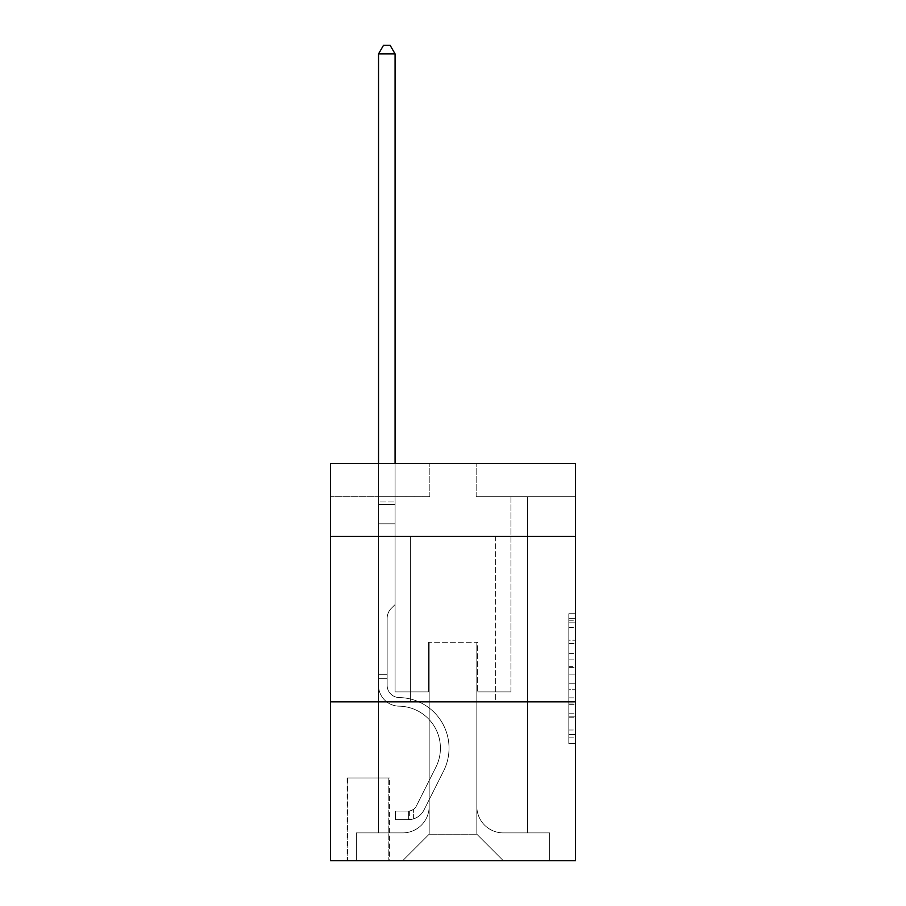 <?xml version="1.0" encoding="UTF-8"?>
<svg xmlns="http://www.w3.org/2000/svg" width="906" height="906" viewBox="0 0 906 906"><rect width="100%" height="100%" fill="white"/><g stroke="black" fill="none" stroke-linecap="round" stroke-linejoin="round"><path stroke-width="0.68" stroke-dasharray="4.53 3.4" d="M568.821 653.351L568.821 674.143L575.446 674.143L575.446 737.156L575.446 620.225L575.446 674.143L568.821 674.143L568.821 618.277L568.821 743.656L568.821 613.724L568.821 734.562L575.446 734.562L568.821 734.562L575.446 734.562L568.821 734.562L568.821 713.769L568.821 743.656L575.446 743.656L575.446 613.724L575.446 734.234L575.446 683.237L568.821 683.237L575.446 683.237L575.446 713.769L575.446 622.818L568.821 622.818L575.446 622.818L575.446 743.656L575.446 620.225L575.446 743.656L568.821 743.656L568.821 613.724L575.446 613.724L575.446 620.225L575.446 613.724L575.446 620.225L575.446 613.724L575.446 618.277L575.446 613.724L568.821 613.724L568.821 622.818L575.446 622.818L568.821 622.818L568.821 653.351L575.446 653.351M495.356 536.397L495.356 701.856L410.645 701.856L495.356 701.856L410.645 701.856L495.356 701.856L495.356 536.397L410.645 536.397L410.645 701.856L410.645 536.397L495.356 536.397M389.467 777.971L347.1 777.971L389.467 777.971L389.467 860.7L347.1 860.7L389.467 860.7M347.1 777.971L347.1 860.7M575.446 666.352L575.446 659.851L575.446 666.352L568.821 666.352L568.821 640.202L568.821 717.178L568.821 697.858L575.446 697.858L568.821 697.858L568.821 743.656L575.446 743.656L568.821 743.656L575.446 743.656L568.821 743.656L568.821 613.724L575.446 613.724L568.821 613.724L575.446 613.724L568.821 613.724L568.821 666.352L575.446 666.352M575.446 701.856L575.446 860.7L330.554 860.7L330.554 701.856L575.446 701.856L575.446 463.589L476.16 463.589L575.446 463.589L575.446 496.681L575.446 463.589L330.554 463.589L429.84 463.589L330.554 463.589L330.554 496.681L429.84 496.681L330.554 496.681L330.554 463.589L330.554 536.397L575.446 536.397L330.554 536.397L330.554 701.856L575.446 701.856L330.554 701.856M378.538 496.681L378.538 832.897L402.694 832.897A26.478 26.478 0 0 0 429.172 806.431L429.172 642.286L429.172 834.222L429.172 642.286L429.172 834.222L429.172 642.286L476.828 642.286L476.828 806.431A26.478 26.478 0 0 0 503.306 832.897L527.462 832.897L527.462 496.681L527.462 832.897L527.462 496.681L527.462 832.897L527.462 496.681L527.462 832.897L527.462 496.681L527.462 832.897L527.462 496.681L527.462 832.897L527.462 496.681L527.462 832.897L527.462 496.681L527.462 832.897L527.462 496.681L527.462 832.897L527.462 496.681L527.462 832.897L527.462 496.681L527.462 832.897L527.462 496.681L527.462 832.897L527.462 496.681L527.462 832.897L527.462 496.681L527.462 832.897L527.462 496.681L527.462 832.897L549.625 832.897L503.306 832.897L527.462 832.897L503.306 832.897L527.462 832.897L503.306 832.897L527.462 832.897L503.306 832.897L527.462 832.897L503.306 832.897L527.462 832.897L503.306 832.897L527.462 832.897L503.306 832.897L527.462 832.897L503.306 832.897L527.462 832.897L503.306 832.897L527.462 832.897L503.306 832.897L527.462 832.897L503.306 832.897L527.462 832.897L503.306 832.897L527.462 832.897L503.306 832.897L527.462 832.897L527.462 496.681L510.916 496.681L527.462 496.681L510.916 496.681L527.462 496.681L510.916 496.681L527.462 496.681L510.916 496.681L527.462 496.681L510.916 496.681L527.462 496.681L510.916 496.681L527.462 496.681L510.916 496.681L527.462 496.681L510.916 496.681L527.462 496.681L510.916 496.681L527.462 496.681L510.916 496.681L527.462 496.681L510.916 496.681L527.462 496.681L510.916 496.681L527.462 496.681L510.916 496.681L527.462 496.681L510.916 496.681L527.462 496.681L510.916 496.681L527.462 496.681L527.462 832.897L503.306 832.897A26.478 26.478 0 0 1 476.828 806.431A26.478 26.478 0 0 0 503.306 832.897A26.478 26.478 0 0 1 476.828 806.431A26.478 26.478 0 0 0 503.306 832.897A26.478 26.478 0 0 1 476.828 806.431A26.478 26.478 0 0 0 503.306 832.897A26.478 26.478 0 0 1 476.828 806.431A26.478 26.478 0 0 0 503.306 832.897A26.478 26.478 0 0 1 476.828 806.431A26.478 26.478 0 0 0 503.306 832.897A26.478 26.478 0 0 1 476.828 806.431A26.478 26.478 0 0 0 503.306 832.897A26.478 26.478 0 0 1 476.828 806.431A26.478 26.478 0 0 0 503.306 832.897A26.478 26.478 0 0 1 476.828 806.431A26.478 26.478 0 0 0 503.306 832.897A26.478 26.478 0 0 1 476.828 806.431A26.478 26.478 0 0 0 503.306 832.897A26.478 26.478 0 0 1 476.828 806.431A26.478 26.478 0 0 0 503.306 832.897A26.478 26.478 0 0 1 476.828 806.431A26.478 26.478 0 0 0 503.306 832.897A26.478 26.478 0 0 1 476.828 806.431A26.478 26.478 0 0 0 503.306 832.897A26.478 26.478 0 0 1 476.828 806.431A26.478 26.478 0 0 0 503.306 832.897A26.478 26.478 0 0 1 476.828 806.431L476.828 642.286L476.828 834.222L429.172 834.222L476.828 834.222L503.306 860.7L549.625 860.7L402.694 860.7L503.306 860.7L476.828 834.222L503.306 860.7L476.828 834.222L476.828 642.286L476.828 834.222L476.828 642.286L428.515 642.286L428.515 691.924L395.084 691.924L395.084 496.681L378.538 496.681L378.538 832.897L402.694 832.897A26.478 26.478 0 0 0 429.172 806.431L429.172 642.286L428.515 642.286L428.515 691.924L395.084 691.924L395.084 496.681L378.538 496.681L378.538 832.897L402.694 832.897L356.375 832.897L402.694 832.897L378.538 832.897L378.538 496.681L378.538 832.897L378.538 496.681L378.538 832.897L378.538 496.681L378.538 832.897L378.538 496.681L378.538 832.897L378.538 496.681L378.538 832.897L378.538 496.681L378.538 832.897L378.538 496.681L378.538 832.897L378.538 496.681L378.538 832.897L378.538 496.681L378.538 832.897L378.538 496.681L378.538 832.897L378.538 496.681L378.538 832.897L378.538 496.681L378.538 832.897L378.538 496.681L395.084 496.681L378.538 496.681L395.084 496.681L378.538 496.681L395.084 496.681L378.538 496.681L395.084 496.681L378.538 496.681L395.084 496.681L378.538 496.681L395.084 496.681L378.538 496.681L395.084 496.681L378.538 496.681L395.084 496.681L378.538 496.681L395.084 496.681L378.538 496.681L395.084 496.681L378.538 496.681L395.084 496.681L378.538 496.681L395.084 496.681L378.538 496.681L395.084 496.681L378.538 496.681L395.084 496.681L378.538 496.681L378.538 832.897L378.538 496.681M429.172 806.431L429.172 642.286L428.515 642.286L428.515 691.924L395.084 691.924L395.084 496.681L395.084 691.924L395.084 496.681L395.084 691.924L395.084 496.681L395.084 691.924L395.084 496.681L395.084 691.924L395.084 496.681L395.084 691.924L395.084 496.681L395.084 691.924L395.084 496.681L395.084 691.924L395.084 496.681L395.084 691.924L395.084 496.681L395.084 691.924L395.084 496.681L395.084 691.924L395.084 496.681L395.084 691.924L395.084 496.681L395.084 691.924L395.084 496.681L395.084 691.924L395.084 496.681L395.084 691.924L428.515 691.924L395.084 691.924L428.515 691.924L395.084 691.924L428.515 691.924L395.084 691.924L428.515 691.924L395.084 691.924L428.515 691.924L395.084 691.924L428.515 691.924L395.084 691.924L428.515 691.924L395.084 691.924L428.515 691.924L395.084 691.924L428.515 691.924L395.084 691.924L428.515 691.924L395.084 691.924L428.515 691.924L395.084 691.924L428.515 691.924L395.084 691.924L428.515 691.924L395.084 691.924L428.515 691.924L428.515 642.286L428.515 691.924L428.515 642.286L428.515 691.924L428.515 642.286L428.515 691.924L428.515 642.286L428.515 691.924L428.515 642.286L428.515 691.924L428.515 642.286L428.515 691.924L428.515 642.286L428.515 691.924L428.515 642.286L428.515 691.924L428.515 642.286L428.515 691.924L428.515 642.286L428.515 691.924L428.515 642.286L428.515 691.924L428.515 642.286L428.515 691.924L428.515 642.286L428.515 691.924L428.515 642.286L429.172 642.286L428.515 642.286L429.172 642.286L428.515 642.286L429.172 642.286L428.515 642.286L429.172 642.286L428.515 642.286L429.172 642.286L428.515 642.286L429.172 642.286L428.515 642.286L429.172 642.286L428.515 642.286L429.172 642.286L428.515 642.286L429.172 642.286L428.515 642.286L429.172 642.286L428.515 642.286L429.172 642.286L428.515 642.286L429.172 642.286L428.515 642.286L429.172 642.286L428.515 642.286L429.172 642.286L429.172 806.431A26.478 26.478 0 0 1 402.694 832.897A26.478 26.478 0 0 0 429.172 806.431A26.478 26.478 0 0 1 402.694 832.897A26.478 26.478 0 0 0 429.172 806.431A26.478 26.478 0 0 1 402.694 832.897A26.478 26.478 0 0 0 429.172 806.431A26.478 26.478 0 0 1 402.694 832.897A26.478 26.478 0 0 0 429.172 806.431A26.478 26.478 0 0 1 402.694 832.897A26.478 26.478 0 0 0 429.172 806.431A26.478 26.478 0 0 1 402.694 832.897A26.478 26.478 0 0 0 429.172 806.431A26.478 26.478 0 0 1 402.694 832.897A26.478 26.478 0 0 0 429.172 806.431A26.478 26.478 0 0 1 402.694 832.897A26.478 26.478 0 0 0 429.172 806.431A26.478 26.478 0 0 1 402.694 832.897A26.478 26.478 0 0 0 429.172 806.431A26.478 26.478 0 0 1 402.694 832.897A26.478 26.478 0 0 0 429.172 806.431A26.478 26.478 0 0 1 402.694 832.897A26.478 26.478 0 0 0 429.172 806.431A26.478 26.478 0 0 1 402.694 832.897A26.478 26.478 0 0 0 429.172 806.431A26.478 26.478 0 0 1 402.694 832.897A26.478 26.478 0 0 0 429.172 806.431M575.446 496.681L476.16 496.681L575.446 496.681M347.768 860.7L388.799 860.7L347.768 860.7L347.768 777.971L388.799 777.971L388.799 860.7L388.799 777.971L347.768 777.971L347.768 860.7M356.375 860.7L402.694 860.7L429.172 834.222L402.694 860.7L429.172 834.222L402.694 860.7L356.375 860.7L356.375 832.897L356.375 860.7M477.485 642.286L476.828 642.286L477.485 642.286L476.828 642.286L477.485 642.286L476.828 642.286L477.485 642.286L476.828 642.286L477.485 642.286L476.828 642.286L477.485 642.286L476.828 642.286L477.485 642.286L476.828 642.286L477.485 642.286L476.828 642.286L477.485 642.286L476.828 642.286L477.485 642.286L476.828 642.286L477.485 642.286L476.828 642.286L477.485 642.286L476.828 642.286L477.485 642.286L476.828 642.286L477.485 642.286L476.828 642.286L477.485 642.286L476.828 642.286L477.485 642.286L477.485 691.924L477.485 642.286M476.16 496.681L476.16 463.589L476.16 496.681M429.84 496.681L429.84 463.589L429.84 496.681M549.625 832.897L549.625 860.7L549.625 832.897M510.916 496.681L510.916 691.924L477.485 691.924L510.916 691.924L477.485 691.924L510.916 691.924L477.485 691.924L510.916 691.924L477.485 691.924L510.916 691.924L477.485 691.924L510.916 691.924L477.485 691.924L510.916 691.924L477.485 691.924L510.916 691.924L477.485 691.924L510.916 691.924L477.485 691.924L510.916 691.924L477.485 691.924L510.916 691.924L477.485 691.924L510.916 691.924L477.485 691.924L510.916 691.924L477.485 691.924L510.916 691.924L477.485 691.924L510.916 691.924L477.485 691.924L510.916 691.924L510.916 496.681M575.446 536.397L330.554 536.397M568.821 674.143L575.446 674.143L568.821 674.143M568.821 618.277L568.821 613.724L568.821 618.277L575.446 618.277L568.821 618.277M568.821 716.861L568.821 689.738L568.821 716.861L575.446 716.861L568.821 716.861M568.821 689.738L568.821 683.237L575.446 683.237L568.821 683.237L568.821 689.738L575.446 689.738L568.821 689.738M568.821 640.202L568.821 622.818L568.821 640.202L575.446 640.202L568.821 640.202M568.821 613.724L575.446 613.724L568.821 613.724L568.821 620.225L568.821 613.724L575.446 613.724M568.821 743.656L575.446 743.656L568.821 743.656L568.821 737.156L568.821 743.656M387.145 674.721L387.145 678.696L378.538 678.696L378.538 674.721L378.538 685.321L378.538 53.907L378.538 523.815L378.538 53.907L395.084 53.907L395.084 501.981L395.084 53.907L378.538 53.907L383.51 45.3L390.124 45.3L383.51 45.3L378.538 53.907L378.538 523.815L378.538 53.907L395.084 53.907L390.124 45.3L395.084 53.907L395.084 523.815L378.538 523.815L378.538 53.907L383.51 45.3L390.124 45.3L383.51 45.3L378.538 53.907L378.538 523.815L378.538 53.907L395.084 53.907L378.538 53.907L383.51 45.3L390.124 45.3L395.084 53.907L390.124 45.3L383.51 45.3L378.538 53.907L378.538 523.815L378.538 53.907L395.084 53.907L395.084 501.981L395.084 53.907L378.538 53.907L383.51 45.3L390.124 45.3L395.084 53.907L390.124 45.3L383.51 45.3L378.538 53.907L378.538 523.815L378.538 53.907L395.084 53.907L395.084 504.449L395.084 53.907L378.538 53.907L383.51 45.3L390.124 45.3L395.084 53.907L390.124 45.3L383.51 45.3L378.538 53.907L378.538 523.815L378.538 53.907L395.084 53.907L395.084 604.562L391.358 608.288A14.383 14.383 -5.6 0 0 387.145 618.458A14.383 14.383 174.4 0 1 391.358 608.288L395.084 604.562L395.084 523.815L378.538 523.815L378.538 53.907L383.51 45.3L390.124 45.3L395.084 53.907L378.538 53.907L378.538 685.321A20.849 20.849 -5.6 0 0 399.059 706.17A20.849 20.849 174.4 0 1 378.538 685.321L378.538 523.815L395.084 523.815L395.084 53.907L390.124 45.3L383.51 45.3L378.538 53.907L395.084 53.907L395.084 604.562L391.358 608.288A14.383 14.383 0 0 0 387.145 618.458A14.383 14.383 0 0 1 391.358 608.288L395.084 604.562L395.084 523.815L378.538 523.815L378.538 685.321A20.849 20.849 0 0 0 399.059 706.17A20.849 20.849 174.4 0 1 378.538 685.321L378.538 523.815L395.084 523.815L395.084 53.907L378.538 53.907L383.51 45.3L390.124 45.3L395.084 53.907L390.124 45.3L383.51 45.3L378.538 53.907L378.538 501.981L378.538 53.907L395.084 53.907L395.084 604.562L391.358 608.288A14.383 14.383 0 0 0 387.145 618.458A14.383 14.383 0 0 1 391.358 608.288L395.084 604.562L395.084 523.815L378.538 523.815L378.538 685.321A20.849 20.849 0 0 0 399.059 706.17A20.849 20.849 174.4 0 1 378.538 685.321L378.538 523.815L395.084 523.815L395.084 53.907L378.538 53.907L383.51 45.3L390.124 45.3L395.084 53.907L390.124 45.3L383.51 45.3L378.538 53.907L378.538 504.449L378.538 53.907L395.084 53.907L395.084 604.562L391.358 608.288A14.383 14.383 0 0 0 387.145 618.458A14.383 14.383 0 0 1 391.358 608.288L395.084 604.562L395.084 523.815L378.538 523.815L378.538 685.321A20.849 20.849 0 0 0 399.059 706.17A42.027 42.027 174.4 0 1 435.945 767.065A42.027 42.027 -5.6 0 0 399.059 706.17A20.849 20.849 0 0 1 378.538 685.321L378.538 523.815L395.084 523.815L395.084 53.907L378.538 53.907L383.51 45.3L390.124 45.3L395.084 53.907L390.124 45.3L383.51 45.3L378.538 53.907L378.538 523.815L395.084 523.815L395.084 604.562L391.358 608.288A14.383 14.383 0 0 0 387.145 618.458A14.383 14.383 0 0 1 391.358 608.288L395.084 604.562L395.084 504.449L395.084 523.815L378.538 523.815L378.538 685.321A20.849 20.849 0 0 0 399.059 706.17A20.849 20.849 0 0 1 378.538 685.321L378.538 523.815L395.084 523.815L395.084 604.562L391.358 608.288A14.383 14.383 0 0 0 387.145 618.458A14.383 14.383 0 0 1 391.358 608.288L395.084 604.562L395.084 501.981L395.084 523.815L378.538 523.815L378.538 685.321A20.849 20.849 0 0 0 399.059 706.17A20.849 20.849 0 0 1 378.538 685.321L378.538 523.815L395.084 523.815L395.084 604.562L391.358 608.288A14.383 14.383 0 0 0 387.145 618.458A14.383 14.383 0 0 1 391.358 608.288L395.084 604.562L395.084 53.907L395.084 523.815L378.538 523.815L378.538 685.321A20.849 20.849 0 0 0 399.059 706.17A42.027 42.027 0 0 1 435.945 767.065A42.027 42.027 -5.6 0 0 399.059 706.17A20.849 20.849 0 0 1 378.538 685.321L378.538 523.815L395.084 523.815L395.084 604.562L391.358 608.288A14.383 14.383 0 0 0 387.145 618.458A14.383 14.383 0 0 1 391.358 608.288L395.084 604.562L395.084 53.907L378.538 53.907L395.084 53.907L390.124 45.3L395.084 53.907L395.084 523.815L378.538 523.815L378.538 685.321A20.849 20.849 0 0 0 399.059 706.17A20.849 20.849 0 0 1 378.538 685.321L378.538 523.815L395.084 523.815L395.084 604.562L391.358 608.288A14.383 14.383 0 0 0 387.145 618.458A14.383 14.383 0 0 1 391.358 608.288L395.084 604.562L395.084 53.907L378.538 53.907L383.51 45.3L390.124 45.3L383.51 45.3L378.538 53.907L378.538 501.981L378.538 53.907L395.084 53.907L390.124 45.3L395.084 53.907L395.084 523.815L378.538 523.815L378.538 685.321A20.849 20.849 0 0 0 399.059 706.17A20.849 20.849 0 0 1 378.538 685.321L378.538 523.815L395.084 523.815L395.084 604.562L391.358 608.288A14.383 14.383 0 0 0 387.145 618.458A14.383 14.383 0 0 1 391.358 608.288L395.084 604.562L395.084 53.907L378.538 53.907L383.51 45.3L390.124 45.3L383.51 45.3L378.538 53.907L378.538 504.449L378.538 53.907L395.084 53.907L390.124 45.3L395.084 53.907L395.084 523.815L378.538 523.815L378.538 685.321A20.849 20.849 0 0 0 399.059 706.17A42.027 42.027 0 0 1 435.945 767.065A42.027 42.027 -5.6 0 0 399.059 706.17A20.849 20.849 0 0 1 378.538 685.321L378.538 523.815L395.084 523.815L395.084 604.562L391.358 608.288A14.383 14.383 0 0 0 387.145 618.458A14.383 14.383 0 0 1 391.358 608.288L395.084 604.562L395.084 53.907L378.538 53.907L383.51 45.3L390.124 45.3L383.51 45.3L378.538 53.907L378.538 685.321A20.849 20.849 0 0 0 399.059 706.17A20.849 20.849 0 0 1 378.538 685.321L378.538 523.815L395.084 523.815L395.084 604.562L391.358 608.288A14.383 14.383 0 0 0 387.145 618.458A14.383 14.383 0 0 1 391.358 608.288L395.084 604.562L395.084 523.815L378.538 523.815L378.538 685.321A20.849 20.849 0 0 0 399.059 706.17A20.849 20.849 0 0 1 378.538 685.321L378.538 523.815L395.084 523.815L395.084 504.449L395.084 604.562L391.358 608.288A14.383 14.383 0 0 0 387.145 618.458A14.383 14.383 0 0 1 391.358 608.288L395.084 604.562L395.084 523.815L378.538 523.815L378.538 685.321A20.849 20.849 0 0 0 399.059 706.17A42.027 42.027 0 0 1 435.945 767.065L416.307 806.136L435.945 767.065A42.027 42.027 0 0 0 399.059 706.17A20.849 20.849 0 0 1 378.538 685.321L378.538 523.815L395.084 523.815L395.084 501.981L395.084 604.562L391.358 608.288A14.383 14.383 0 0 0 387.145 618.458A14.383 14.383 0 0 1 391.358 608.288L395.084 604.562L395.084 523.815L378.538 523.815L378.538 685.321A20.849 20.849 0 0 0 399.059 706.17A20.849 20.849 0 0 1 378.538 685.321L378.538 523.815L395.084 523.815L395.084 53.907L390.124 45.3L395.084 53.907L395.084 604.562L391.358 608.288A14.383 14.383 0 0 0 387.145 618.458A14.383 14.383 0 0 1 391.358 608.288L395.084 604.562L395.084 523.815L378.538 523.815L378.538 685.321L378.538 678.696L387.145 678.696L387.145 674.721L378.538 674.721L387.145 674.721L387.145 685.321L387.145 618.458L387.145 685.321A12.242 12.242 -5.6 0 0 399.195 697.563A12.242 12.242 174.4 0 1 387.145 685.321L387.145 618.458L387.145 685.321L387.145 674.721L378.538 674.721L387.145 674.721L387.145 685.321A12.242 12.242 0 0 0 399.195 697.563A12.242 12.242 174.4 0 1 387.145 685.321L387.145 618.458L387.145 685.321A12.242 12.242 0 0 0 399.195 697.563A12.242 12.242 174.4 0 1 387.145 685.321L387.145 618.458L387.145 685.321L387.145 674.721L378.538 674.721L387.145 674.721L387.145 685.321A12.242 12.242 0 0 0 399.195 697.563A50.634 50.634 174.4 0 1 443.634 770.938A50.634 50.634 -5.6 0 0 399.195 697.563A12.242 12.242 0 0 1 387.145 685.321L387.145 618.458L387.145 685.321A12.242 12.242 0 0 0 399.195 697.563A12.242 12.242 0 0 1 387.145 685.321L387.145 618.458L387.145 685.321L387.145 674.721L378.538 674.721L387.145 674.721L387.145 685.321A12.242 12.242 0 0 0 399.195 697.563A12.242 12.242 0 0 1 387.145 685.321L387.145 618.458L387.145 685.321A12.242 12.242 0 0 0 399.195 697.563A50.634 50.634 0 0 1 443.634 770.938A50.634 50.634 -5.6 0 0 399.195 697.563A12.242 12.242 0 0 1 387.145 685.321L387.145 618.458L387.145 685.321L387.145 674.721L378.538 674.721L387.145 674.721L387.145 685.321A12.242 12.242 0 0 0 399.195 697.563A12.242 12.242 0 0 1 387.145 685.321L387.145 618.458L387.145 685.321A12.242 12.242 0 0 0 399.195 697.563A12.242 12.242 0 0 1 387.145 685.321L387.145 618.458L387.145 685.321L387.145 674.721L378.538 674.721L387.145 674.721L387.145 685.321A12.242 12.242 0 0 0 399.195 697.563A50.634 50.634 0 0 1 443.634 770.938A50.634 50.634 -5.6 0 0 399.195 697.563A12.242 12.242 0 0 1 387.145 685.321L387.145 618.458L387.145 685.321A12.242 12.242 0 0 0 399.195 697.563A12.242 12.242 0 0 1 387.145 685.321L387.145 618.458L387.145 685.321L387.145 674.721L378.538 674.721L387.145 674.721L387.145 685.321A12.242 12.242 0 0 0 399.195 697.563A12.242 12.242 0 0 1 387.145 685.321L387.145 618.458L387.145 685.321A12.242 12.242 0 0 0 399.195 697.563A50.634 50.634 0 0 1 443.634 770.938L423.997 809.998L443.634 770.938A50.634 50.634 0 0 0 399.195 697.563A12.242 12.242 0 0 1 387.145 685.321L387.145 618.458L387.145 685.321L387.145 674.721L378.538 674.721M408.651 819.658A17.542 17.542 -5.6 0 0 423.997 809.998L443.634 770.938A50.634 50.634 0 0 0 399.195 697.563A12.242 12.242 0 0 1 387.145 685.321A12.242 12.242 0 0 0 399.195 697.563A12.242 12.242 0 0 1 387.145 685.321L387.145 618.458L387.145 685.321A12.242 12.242 0 0 0 399.195 697.563A50.634 50.634 0 0 1 443.634 770.938A50.634 50.634 0 0 0 399.195 697.563A12.242 12.242 0 0 1 387.145 685.321A12.242 12.242 0 0 0 399.195 697.563A12.242 12.242 0 0 1 387.145 685.321A12.242 12.242 0 0 0 399.195 697.563A50.634 50.634 0 0 1 443.634 770.938L423.997 809.998L443.634 770.938A50.634 50.634 0 0 0 399.195 697.563A12.242 12.242 0 0 1 387.145 685.321A12.242 12.242 0 0 0 399.195 697.563A50.634 50.634 0 0 1 443.634 770.938A50.634 50.634 0 0 0 399.195 697.563A12.242 12.242 0 0 1 387.145 685.321A12.242 12.242 0 0 0 399.195 697.563A12.242 12.242 0 0 1 387.145 685.321A12.242 12.242 0 0 0 399.195 697.563A50.634 50.634 0 0 1 443.634 770.938A50.634 50.634 0 0 0 399.195 697.563A12.242 12.242 0 0 1 387.145 685.321A12.242 12.242 0 0 0 399.195 697.563A50.634 50.634 0 0 1 443.634 770.938L423.997 809.998A17.542 17.542 174.4 0 1 413.623 818.843A17.542 17.542 -5.6 0 0 423.997 809.998L443.634 770.938A50.634 50.634 0 0 0 399.195 697.563A12.242 12.242 0 0 1 387.145 685.321A12.242 12.242 0 0 0 399.195 697.563A12.242 12.242 0 0 1 387.145 685.321A12.242 12.242 0 0 0 399.195 697.563A50.634 50.634 0 0 1 443.634 770.938A50.634 50.634 0 0 0 399.195 697.563A12.242 12.242 0 0 1 387.145 685.321A12.242 12.242 0 0 0 399.195 697.563A50.634 50.634 0 0 1 443.634 770.938A50.634 50.634 0 0 0 399.195 697.563A12.242 12.242 0 0 1 387.145 685.321A12.242 12.242 0 0 0 399.195 697.563A12.242 12.242 0 0 1 387.145 685.321A12.242 12.242 0 0 0 399.195 697.563A50.634 50.634 0 0 1 443.634 770.938L423.997 809.998L443.634 770.938A50.634 50.634 0 0 0 399.195 697.563A12.242 12.242 0 0 1 387.145 685.321A12.242 12.242 0 0 0 399.195 697.563A50.634 50.634 0 0 1 443.634 770.938A50.634 50.634 0 0 0 399.195 697.563A12.242 12.242 0 0 1 387.145 685.321A12.242 12.242 0 0 0 399.195 697.563A12.242 12.242 0 0 1 387.145 685.321A12.242 12.242 0 0 0 399.195 697.563A50.634 50.634 0 0 1 443.634 770.938A50.634 50.634 0 0 0 399.195 697.563A12.242 12.242 0 0 1 387.145 685.321A12.242 12.242 0 0 0 399.195 697.563A50.634 50.634 0 0 1 443.634 770.938L423.997 809.998L443.634 770.938A50.634 50.634 0 0 0 399.195 697.563A50.634 50.634 0 0 1 443.634 770.938A50.634 50.634 0 0 0 399.195 697.563A50.634 50.634 0 0 1 443.634 770.938L423.997 809.998A17.542 17.542 0 0 1 413.623 818.843C408.515 819.93 408.515 819.93 413.623 818.843C408.515 819.93 408.515 819.93 413.623 818.843A17.542 17.542 0 0 0 423.997 809.998L443.634 770.938A50.634 50.634 0 0 0 399.195 697.563A50.634 50.634 0 0 1 443.634 770.938L423.997 809.998L443.634 770.938A50.634 50.634 0 0 0 399.195 697.563A50.634 50.634 0 0 1 443.634 770.938A50.634 50.634 0 0 0 399.195 697.563A50.634 50.634 0 0 1 443.634 770.938L423.997 809.998L443.634 770.938A50.634 50.634 0 0 0 399.195 697.563A50.634 50.634 0 0 1 443.634 770.938L423.997 809.998A17.542 17.542 0 0 1 413.623 818.843C408.515 819.93 408.515 819.93 413.623 818.843C408.515 819.93 408.515 819.93 413.623 818.843A17.542 17.542 0 0 0 423.997 809.998L443.634 770.938A50.634 50.634 0 0 0 399.195 697.563A50.634 50.634 0 0 1 443.634 770.938A50.634 50.634 0 0 0 399.195 697.563A50.634 50.634 0 0 1 443.634 770.938L423.997 809.998L443.634 770.938A50.634 50.634 0 0 0 399.195 697.563A50.634 50.634 0 0 1 443.634 770.938L423.997 809.998L443.634 770.938A50.634 50.634 0 0 0 399.195 697.563A50.634 50.634 0 0 1 443.634 770.938A50.634 50.634 0 0 0 399.195 697.563A50.634 50.634 0 0 1 443.634 770.938L423.997 809.998A17.542 17.542 0 0 1 413.623 818.843C408.515 819.93 408.515 819.93 413.623 818.843C408.515 819.93 408.515 819.93 413.623 818.843A17.542 17.542 0 0 0 423.997 809.998L443.634 770.938A50.634 50.634 0 0 0 399.195 697.563A50.634 50.634 0 0 1 443.634 770.938L423.997 809.998L443.634 770.938A50.634 50.634 0 0 0 399.195 697.563A50.634 50.634 0 0 1 443.634 770.938A50.634 50.634 0 0 0 399.195 697.563A50.634 50.634 0 0 1 443.634 770.938L423.997 809.998L443.634 770.938A50.634 50.634 0 0 0 399.195 697.563A50.634 50.634 0 0 1 443.634 770.938L423.997 809.998A17.542 17.542 0 0 1 413.623 818.843C408.515 819.93 408.515 819.93 413.623 818.843C408.515 819.93 408.515 819.93 413.623 818.843A17.542 17.542 0 0 0 423.997 809.998L443.634 770.938L423.997 809.998A17.542 17.542 0 0 1 413.623 818.843C408.515 819.93 408.515 819.93 413.623 818.843C408.515 819.93 408.515 819.93 413.623 818.843A17.542 17.542 0 0 0 423.997 809.998L443.634 770.938L423.997 809.998A17.542 17.542 0 0 1 413.623 818.843C408.515 819.93 408.515 819.93 413.623 818.843C408.515 819.93 408.515 819.93 413.623 818.843A17.542 17.542 0 0 0 423.997 809.998L443.634 770.938L423.997 809.998A17.542 17.542 0 0 1 413.623 818.843C408.515 819.93 408.515 819.93 413.623 818.843C408.515 819.93 408.515 819.93 413.623 818.843A17.542 17.542 0 0 0 423.997 809.998L443.634 770.938L423.997 809.998A17.542 17.542 0 0 1 413.623 818.843C408.515 819.93 408.515 819.93 413.623 818.843C408.515 819.93 408.515 819.93 413.623 818.843A17.542 17.542 0 0 0 423.997 809.998L443.634 770.938L423.997 809.998A17.542 17.542 0 0 1 413.623 818.843C408.515 819.93 408.515 819.93 413.623 818.843C408.515 819.93 408.515 819.93 413.623 818.843A17.542 17.542 0 0 0 423.997 809.998L443.634 770.938L423.997 809.998A17.542 17.542 0 0 1 413.623 818.843C408.515 819.93 408.515 819.93 413.623 818.843C408.515 819.93 408.515 819.93 413.623 818.843A17.542 17.542 0 0 0 423.997 809.998L443.634 770.938L423.997 809.998A17.542 17.542 0 0 1 413.623 818.843C408.515 819.93 408.515 819.93 413.623 818.843C408.515 819.93 408.515 819.93 413.623 818.843A17.542 17.542 0 0 0 423.997 809.998L443.634 770.938L423.997 809.998A17.542 17.542 0 0 1 413.623 818.843C408.515 819.93 408.515 819.93 413.623 818.843C408.515 819.93 408.515 819.93 413.623 818.843A17.542 17.542 0 0 0 423.997 809.998L443.634 770.938L423.997 809.998A17.542 17.542 0 0 1 413.623 818.843C408.515 819.93 408.515 819.93 413.623 818.843C408.515 819.93 408.515 819.93 413.623 818.843A17.542 17.542 0 0 0 423.997 809.998L443.634 770.938L423.997 809.998A17.542 17.542 0 0 1 413.623 818.843C408.515 819.93 408.515 819.93 413.623 818.843C408.515 819.93 408.515 819.93 413.623 818.843A17.542 17.542 0 0 0 423.997 809.998A17.542 17.542 -5.6 0 1 408.651 819.658L408.651 811.051A8.935 8.935 -5.6 0 0 416.307 806.136L435.945 767.065A42.027 42.027 0 0 0 399.059 706.17A20.849 20.849 0 0 1 378.538 685.321A20.849 20.849 0 0 0 399.059 706.17A42.027 42.027 0 0 1 435.945 767.065A42.027 42.027 0 0 0 399.059 706.17A20.849 20.849 0 0 1 378.538 685.321A20.849 20.849 0 0 0 399.059 706.17A20.849 20.849 0 0 1 378.538 685.321A20.849 20.849 0 0 0 399.059 706.17A42.027 42.027 0 0 1 435.945 767.065L416.307 806.136L435.945 767.065A42.027 42.027 0 0 0 399.059 706.17A20.849 20.849 0 0 1 378.538 685.321A20.849 20.849 0 0 0 399.059 706.17A42.027 42.027 0 0 1 435.945 767.065A42.027 42.027 0 0 0 399.059 706.17A20.849 20.849 0 0 1 378.538 685.321A20.849 20.849 0 0 0 399.059 706.17A20.849 20.849 0 0 1 378.538 685.321A20.849 20.849 0 0 0 399.059 706.17A42.027 42.027 0 0 1 435.945 767.065A42.027 42.027 0 0 0 399.059 706.17A20.849 20.849 0 0 1 378.538 685.321A20.849 20.849 0 0 0 399.059 706.17A42.027 42.027 0 0 1 435.945 767.065L416.307 806.136A8.935 8.935 174.4 0 1 413.623 809.318C408.606 811.629 408.606 811.629 413.623 809.318C408.606 811.629 408.606 811.629 413.623 809.318A8.935 8.935 -5.6 0 0 416.307 806.136L435.945 767.065A42.027 42.027 0 0 0 399.059 706.17A20.849 20.849 0 0 1 378.538 685.321A20.849 20.849 0 0 0 399.059 706.17A20.849 20.849 0 0 1 378.538 685.321A20.849 20.849 0 0 0 399.059 706.17A42.027 42.027 0 0 1 435.945 767.065A42.027 42.027 0 0 0 399.059 706.17A20.849 20.849 0 0 1 378.538 685.321A20.849 20.849 0 0 0 399.059 706.17A42.027 42.027 0 0 1 435.945 767.065A42.027 42.027 0 0 0 399.059 706.17A20.849 20.849 0 0 1 378.538 685.321A20.849 20.849 0 0 0 399.059 706.17A20.849 20.849 0 0 1 378.538 685.321A20.849 20.849 0 0 0 399.059 706.17A42.027 42.027 0 0 1 435.945 767.065L416.307 806.136L435.945 767.065A42.027 42.027 0 0 0 399.059 706.17A20.849 20.849 0 0 1 378.538 685.321A20.849 20.849 0 0 0 399.059 706.17A42.027 42.027 0 0 1 435.945 767.065A42.027 42.027 0 0 0 399.059 706.17A20.849 20.849 0 0 1 378.538 685.321A20.849 20.849 0 0 0 399.059 706.17A20.849 20.849 0 0 1 378.538 685.321A20.849 20.849 0 0 0 399.059 706.17A42.027 42.027 0 0 1 435.945 767.065A42.027 42.027 0 0 0 399.059 706.17A20.849 20.849 0 0 1 378.538 685.321A20.849 20.849 0 0 0 399.059 706.17A42.027 42.027 0 0 1 435.945 767.065L416.307 806.136L435.945 767.065A42.027 42.027 0 0 0 399.059 706.17A42.027 42.027 0 0 1 435.945 767.065A42.027 42.027 0 0 0 399.059 706.17A42.027 42.027 0 0 1 435.945 767.065L416.307 806.136A8.935 8.935 0 0 1 413.623 809.318C408.606 811.629 408.606 811.629 413.623 809.318C408.606 811.629 408.606 811.629 413.623 809.318A8.935 8.935 0 0 0 416.307 806.136L435.945 767.065A42.027 42.027 0 0 0 399.059 706.17A42.027 42.027 0 0 1 435.945 767.065L416.307 806.136L435.945 767.065A42.027 42.027 0 0 0 399.059 706.17A42.027 42.027 0 0 1 435.945 767.065A42.027 42.027 0 0 0 399.059 706.17A42.027 42.027 0 0 1 435.945 767.065L416.307 806.136L435.945 767.065A42.027 42.027 0 0 0 399.059 706.17A42.027 42.027 0 0 1 435.945 767.065L416.307 806.136A8.935 8.935 0 0 1 413.623 809.318C408.606 811.629 408.606 811.629 413.623 809.318C408.606 811.629 408.606 811.629 413.623 809.318A8.935 8.935 0 0 0 416.307 806.136L435.945 767.065A42.027 42.027 0 0 0 399.059 706.17A42.027 42.027 0 0 1 435.945 767.065A42.027 42.027 0 0 0 399.059 706.17A42.027 42.027 0 0 1 435.945 767.065L416.307 806.136L435.945 767.065A42.027 42.027 0 0 0 399.059 706.17A42.027 42.027 0 0 1 435.945 767.065L416.307 806.136L435.945 767.065A42.027 42.027 0 0 0 399.059 706.17A42.027 42.027 0 0 1 435.945 767.065A42.027 42.027 0 0 0 399.059 706.17A42.027 42.027 0 0 1 435.945 767.065L416.307 806.136A8.935 8.935 0 0 1 413.623 809.318C408.606 811.629 408.606 811.629 413.623 809.318C408.606 811.629 408.606 811.629 413.623 809.318A8.935 8.935 0 0 0 416.307 806.136L435.945 767.065A42.027 42.027 0 0 0 399.059 706.17A42.027 42.027 0 0 1 435.945 767.065L416.307 806.136L435.945 767.065A42.027 42.027 0 0 0 399.059 706.17A42.027 42.027 0 0 1 435.945 767.065A42.027 42.027 0 0 0 399.059 706.17A42.027 42.027 0 0 1 435.945 767.065L416.307 806.136L435.945 767.065A42.027 42.027 0 0 0 399.059 706.17A42.027 42.027 0 0 1 435.945 767.065L416.307 806.136A8.935 8.935 0 0 1 413.623 809.318C408.606 811.629 408.606 811.629 413.623 809.318C408.606 811.629 408.606 811.629 413.623 809.318A8.935 8.935 0 0 0 416.307 806.136L435.945 767.065L416.307 806.136A8.935 8.935 0 0 1 413.623 809.318C408.606 811.629 408.606 811.629 413.623 809.318C408.606 811.629 408.606 811.629 413.623 809.318A8.935 8.935 0 0 0 416.307 806.136L435.945 767.065L416.307 806.136A8.935 8.935 0 0 1 413.623 809.318C408.606 811.629 408.606 811.629 413.623 809.318C408.606 811.629 408.606 811.629 413.623 809.318A8.935 8.935 0 0 0 416.307 806.136L435.945 767.065L416.307 806.136A8.935 8.935 0 0 1 413.623 809.318C408.606 811.629 408.606 811.629 413.623 809.318C408.606 811.629 408.606 811.629 413.623 809.318A8.935 8.935 0 0 0 416.307 806.136L435.945 767.065L416.307 806.136A8.935 8.935 0 0 1 413.623 809.318C408.606 811.629 408.606 811.629 413.623 809.318C408.606 811.629 408.606 811.629 413.623 809.318A8.935 8.935 0 0 0 416.307 806.136L435.945 767.065L416.307 806.136A8.935 8.935 0 0 1 413.623 809.318C408.606 811.629 408.606 811.629 413.623 809.318C408.606 811.629 408.606 811.629 413.623 809.318A8.935 8.935 0 0 0 416.307 806.136L435.945 767.065L416.307 806.136A8.935 8.935 0 0 1 413.623 809.318C408.606 811.629 408.606 811.629 413.623 809.318C408.606 811.629 408.606 811.629 413.623 809.318A8.935 8.935 0 0 0 416.307 806.136L435.945 767.065L416.307 806.136A8.935 8.935 0 0 1 413.623 809.318C408.606 811.629 408.606 811.629 413.623 809.318C408.606 811.629 408.606 811.629 413.623 809.318A8.935 8.935 0 0 0 416.307 806.136L435.945 767.065L416.307 806.136A8.935 8.935 0 0 1 413.623 809.318C408.606 811.629 408.606 811.629 413.623 809.318C408.606 811.629 408.606 811.629 413.623 809.318A8.935 8.935 0 0 0 416.307 806.136L435.945 767.065L416.307 806.136A8.935 8.935 0 0 1 413.623 809.318C408.606 811.629 408.606 811.629 413.623 809.318C408.606 811.629 408.606 811.629 413.623 809.318A8.935 8.935 0 0 0 416.307 806.136L435.945 767.065L416.307 806.136A8.935 8.935 0 0 1 413.623 809.318C408.606 811.629 408.606 811.629 413.623 809.318C408.606 811.629 408.606 811.629 413.623 809.318A8.935 8.935 0 0 0 416.307 806.136A8.935 8.935 -5.6 0 1 408.651 811.051L408.651 819.658L395.424 819.67L408.651 819.658A17.542 17.542 0 0 0 423.997 809.998A17.542 17.542 0 0 1 408.651 819.658L408.651 811.051L395.424 811.063L408.651 811.051A8.935 8.935 0 0 0 416.307 806.136A8.935 8.935 0 0 1 408.651 811.051L408.651 819.658L395.424 819.67L395.424 811.063L395.424 819.67L408.651 819.658A17.542 17.542 0 0 0 423.997 809.998A17.542 17.542 0 0 1 408.651 819.658L408.651 811.051L395.424 811.063L408.651 811.051A8.935 8.935 0 0 0 416.307 806.136A8.935 8.935 0 0 1 408.651 811.051L408.651 819.658L395.424 819.67L395.424 811.063L395.424 819.67L408.651 819.658A17.542 17.542 0 0 0 423.997 809.998A17.542 17.542 0 0 1 408.651 819.658L408.651 811.051L395.424 811.063L408.651 811.051A8.935 8.935 0 0 0 416.307 806.136A8.935 8.935 0 0 1 408.651 811.051L408.651 819.658L395.424 819.67L395.424 811.063L395.424 819.67L408.651 819.658A17.542 17.542 0 0 0 423.997 809.998A17.542 17.542 0 0 1 408.651 819.658L408.651 811.051L395.424 811.063L408.651 811.051A8.935 8.935 0 0 0 416.307 806.136A8.935 8.935 0 0 1 408.651 811.051L408.651 819.658L395.424 819.67L395.424 811.063L395.424 819.67L408.651 819.658A17.542 17.542 0 0 0 423.997 809.998A17.542 17.542 0 0 1 408.651 819.658L408.651 811.051L395.424 811.063L408.651 811.051A8.935 8.935 0 0 0 416.307 806.136A8.935 8.935 0 0 1 408.651 811.051L408.651 819.658L395.424 819.67L395.424 811.063L395.424 819.67L408.651 819.658A17.542 17.542 0 0 0 423.997 809.998A17.542 17.542 0 0 1 408.651 819.658L408.651 811.051L395.424 811.063L408.651 811.051A8.935 8.935 0 0 0 416.307 806.136A8.935 8.935 0 0 1 408.651 811.051L408.651 819.658L395.424 819.67L395.424 811.063L395.424 819.67L408.651 819.658A17.542 17.542 0 0 0 423.997 809.998A17.542 17.542 0 0 1 408.651 819.658L408.651 811.051L395.424 811.063L408.651 811.051A8.935 8.935 0 0 0 416.307 806.136A8.935 8.935 0 0 1 408.651 811.051L408.651 819.658L395.424 819.67L395.424 811.063L395.424 819.67L408.651 819.658A17.542 17.542 0 0 0 423.997 809.998A17.542 17.542 0 0 1 408.651 819.658L408.651 811.051L395.424 811.063L408.651 811.051A8.935 8.935 0 0 0 416.307 806.136A8.935 8.935 0 0 1 408.651 811.051L408.651 819.658L395.424 819.67L395.424 811.063L395.424 819.67L408.651 819.658A17.542 17.542 0 0 0 423.997 809.998A17.542 17.542 0 0 1 408.651 819.658L408.651 811.051L395.424 811.063L408.651 811.051A8.935 8.935 0 0 0 416.307 806.136A8.935 8.935 0 0 1 408.651 811.051L408.651 819.658L395.424 819.67L395.424 811.063L395.424 819.67L408.651 819.658A17.542 17.542 0 0 0 423.997 809.998A17.542 17.542 0 0 1 408.651 819.658L408.651 811.051L395.424 811.063L408.651 811.051A8.935 8.935 0 0 0 416.307 806.136A8.935 8.935 0 0 1 408.651 811.051L408.651 819.658L395.424 819.67L395.424 811.063L395.424 819.67L408.651 819.658A17.542 17.542 0 0 0 423.997 809.998A17.542 17.542 0 0 1 408.651 819.658L408.651 811.051L395.424 811.063L408.651 811.051A8.935 8.935 0 0 0 416.307 806.136A8.935 8.935 0 0 1 408.651 811.051L408.651 819.658L395.424 819.67L395.424 811.063L395.424 819.67L408.651 819.658A17.542 17.542 0 0 0 423.997 809.998A17.542 17.542 0 0 1 408.651 819.658L408.651 811.051L395.424 811.063L408.651 811.051A8.935 8.935 0 0 0 416.307 806.136A8.935 8.935 0 0 1 408.651 811.051L408.651 819.658L395.424 819.67L395.424 811.063L395.424 819.67L408.651 819.658A17.542 17.542 0 0 0 423.997 809.998A17.542 17.542 0 0 1 408.651 819.658L408.651 811.051L395.424 811.063L408.651 811.051A8.935 8.935 0 0 0 416.307 806.136A8.935 8.935 0 0 1 408.651 811.051L408.651 819.658L395.424 819.67L395.424 811.063L395.424 819.67L408.651 819.658A17.542 17.542 0 0 0 423.997 809.998A17.542 17.542 0 0 1 408.651 819.658L408.651 811.051L395.424 811.063L408.651 811.051A8.935 8.935 0 0 0 416.307 806.136A8.935 8.935 0 0 1 408.651 811.051L408.651 819.658L395.424 819.67L395.424 811.063L395.424 819.67L408.651 819.658M378.538 463.589L378.538 53.907L395.084 53.907L378.538 53.907L383.51 45.3L390.124 45.3L383.51 45.3L378.538 53.907L378.538 501.981L378.538 53.907L395.084 53.907L390.124 45.3L395.084 53.907L395.084 501.981L395.084 53.907L378.538 53.907L383.51 45.3L390.124 45.3L383.51 45.3L378.538 53.907L395.084 53.907L390.124 45.3L395.084 53.907L395.084 463.589M395.424 811.063L408.323 811.063L395.424 811.063L395.424 819.67L395.424 811.063M378.538 501.981L378.538 504.449L378.538 501.981L395.084 501.981L378.538 501.981M413.623 818.843C408.515 819.93 408.515 819.93 413.623 818.843C408.515 819.93 408.515 819.93 413.623 818.843L413.623 809.318L413.623 818.843M395.084 53.907L390.124 45.3L383.51 45.3L378.538 53.907M568.821 713.769L575.446 713.769L568.821 713.769M568.821 704.03L575.446 704.03M568.821 643.611L575.446 643.611L568.821 643.611M568.821 620.225L575.446 620.225M568.821 737.156L575.446 737.156M568.821 730.01L575.446 730.01M568.821 627.371L575.446 627.371M568.821 667.643L575.446 667.643L568.821 667.643M568.821 704.347L575.446 704.347L568.821 704.347M568.821 717.178L575.446 717.178L568.821 717.178M568.821 659.851L575.446 659.851L568.821 659.851M378.538 504.449L395.084 504.449L378.538 504.449M387.145 678.696L378.538 678.696L387.145 678.696M568.821 734.234L575.446 734.234M568.821 734.562L575.446 734.562M568.821 622.818L575.446 622.818M409.648 810.961L409.648 819.613"/><path stroke-width="1.36" d="M575.446 536.397L575.446 463.589L330.554 463.589L330.554 536.397L575.446 536.397L575.446 860.7L330.554 860.7L330.554 536.397M575.446 701.856L330.554 701.856M395.084 463.589L395.084 53.907L378.538 53.907L378.538 463.589M378.538 53.907L383.51 45.3L390.124 45.3L395.084 53.907"/></g></svg>
